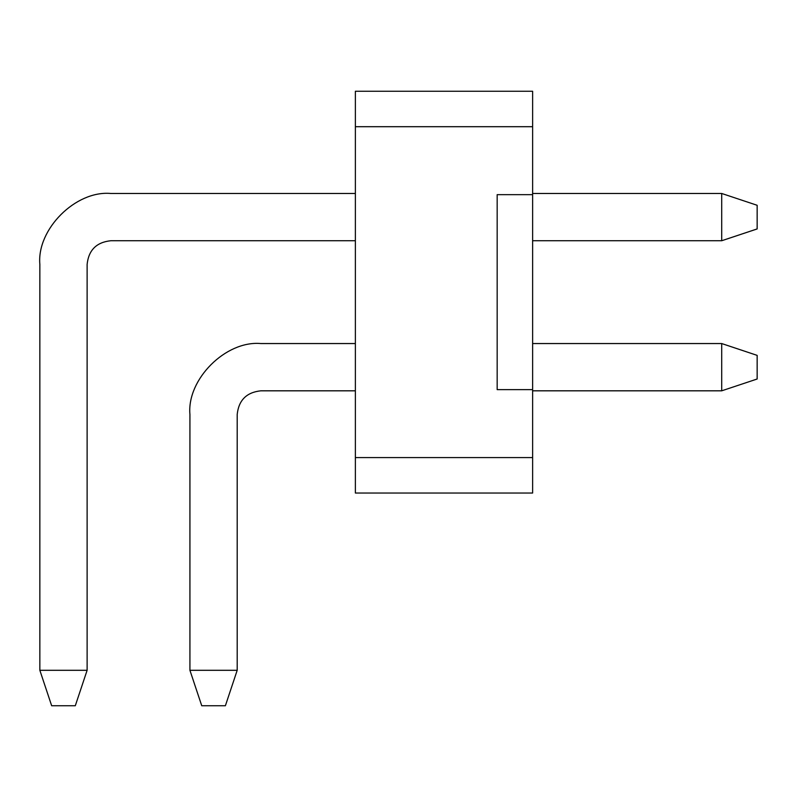 <?xml version="1.0" encoding="UTF-8"?>
<svg xmlns="http://www.w3.org/2000/svg" width="797" height="797" viewBox="0 0 797 797"><rect width="100%" height="100%" fill="white"/><g stroke="black" fill="none" stroke-linecap="round" stroke-linejoin="round"><path stroke-width="1.2" d="M355.372 457.588L355.372 126.703L355.372 457.588L532.625 457.588L355.372 457.588L355.372 126.703L532.625 126.703L355.372 126.703L355.372 91.256L532.625 91.256L355.372 91.256L355.372 126.703L532.625 126.703L532.625 457.588L532.625 91.256L532.625 126.703L355.372 126.703L355.372 493.034L355.372 457.588L532.625 457.588L355.372 457.588L355.372 91.256L532.625 91.256L355.372 91.256L355.372 126.703L532.625 126.703L532.625 194.657L532.625 91.256L532.625 126.703L355.372 126.703L355.372 493.034L532.625 493.034L355.372 493.034L355.372 457.588L532.625 457.588L532.625 389.633L497.169 389.633L497.169 194.657L497.169 389.633L532.625 389.633L532.625 493.034L532.625 457.588L355.372 457.588L355.372 91.256L532.625 91.256L355.372 91.256L355.372 126.703L532.625 126.703L532.625 194.657L497.169 194.657L532.625 194.657L532.625 91.256L532.625 457.588L532.625 389.633L497.169 389.633L497.169 194.657L497.169 389.633L532.625 389.633L532.625 493.034L355.372 493.034L532.625 493.034L532.625 457.588L355.372 457.588L355.372 493.034L355.372 457.588L532.625 457.588L532.625 493.034L355.372 493.034L532.625 493.034L532.625 126.703L355.372 126.703L355.372 457.588L355.372 126.703L355.372 457.588L532.625 457.588L355.372 457.588M237.197 414.45C238.701 400.204 246.582 392.323 260.828 390.819L355.372 390.819L260.828 390.819C246.582 392.323 238.701 400.204 237.197 414.45L237.197 670.297L237.197 414.45C238.701 400.204 246.582 392.323 260.828 390.819L355.372 390.819L260.828 390.819C246.582 392.323 238.701 400.204 237.197 414.45L237.197 670.297L189.925 670.297L237.197 670.297L225.382 705.743L201.741 705.743L189.925 670.297L189.925 414.45L189.925 670.297L201.741 705.743L225.382 705.743L237.197 670.297L237.197 414.45M532.625 390.819L721.703 390.819L721.703 343.547L532.625 343.547L721.703 343.547L721.703 390.819L532.625 390.819L721.703 390.819L757.15 379.003L721.703 390.819L532.625 390.819M355.372 343.547L260.828 343.547C225.75 340.379 186.757 379.372 189.925 414.45C186.757 379.372 225.75 340.379 260.828 343.547L355.372 343.547M757.15 355.372L757.15 379.003L757.15 355.372L721.703 343.547L757.15 355.372L721.703 343.547L532.625 343.547L721.703 343.547L721.703 390.819L721.703 343.547L757.15 355.372L757.15 379.003L721.703 390.819L757.15 379.003L757.15 355.372M87.122 264.375C88.626 250.119 96.497 242.248 110.753 240.744L355.372 240.744L110.753 240.744C96.497 242.248 88.626 250.119 87.122 264.375L87.122 670.297L87.122 264.375C88.626 250.119 96.497 242.248 110.753 240.744L355.372 240.744L110.753 240.744C96.497 242.248 88.626 250.119 87.122 264.375L87.122 670.297L39.85 670.297L87.122 670.297L75.297 705.743L51.666 705.743L39.85 670.297L39.85 264.375L39.85 670.297L51.666 705.743L75.297 705.743L87.122 670.297L87.122 264.375M532.625 240.744L721.703 240.744L721.703 193.472L532.625 193.472L721.703 193.472L721.703 240.744L532.625 240.744L721.703 240.744L757.15 228.928L757.15 205.287L757.15 228.928L721.703 240.744L532.625 240.744M355.372 193.472L110.753 193.472C75.675 190.304 36.682 229.297 39.85 264.375C36.682 229.297 75.675 190.304 110.753 193.472L355.372 193.472L110.753 193.472C75.675 190.304 36.682 229.297 39.85 264.375L39.85 670.297L87.122 670.297L39.85 670.297L39.85 264.375C36.682 229.297 75.675 190.304 110.753 193.472L355.372 193.472M757.15 205.287L721.703 193.472L757.15 205.287L721.703 193.472L532.625 193.472L721.703 193.472L721.703 240.744L721.703 193.472L757.15 205.287L757.15 228.928L721.703 240.744L757.15 228.928L757.15 205.287M497.169 194.657L532.625 194.657L497.169 194.657M260.828 343.547C225.75 340.379 186.757 379.372 189.925 414.45L189.925 670.297L237.197 670.297L189.925 670.297L189.925 414.45C186.757 379.372 225.75 340.379 260.828 343.547M189.925 670.297L201.741 705.743L225.382 705.743L237.197 670.297L225.382 705.743L201.741 705.743L189.925 670.297M39.85 670.297L51.666 705.743L75.297 705.743L87.122 670.297L75.297 705.743L51.666 705.743L39.85 670.297M532.625 457.588L532.625 126.703L355.372 126.703L532.625 126.703L532.625 457.588"/></g></svg>

